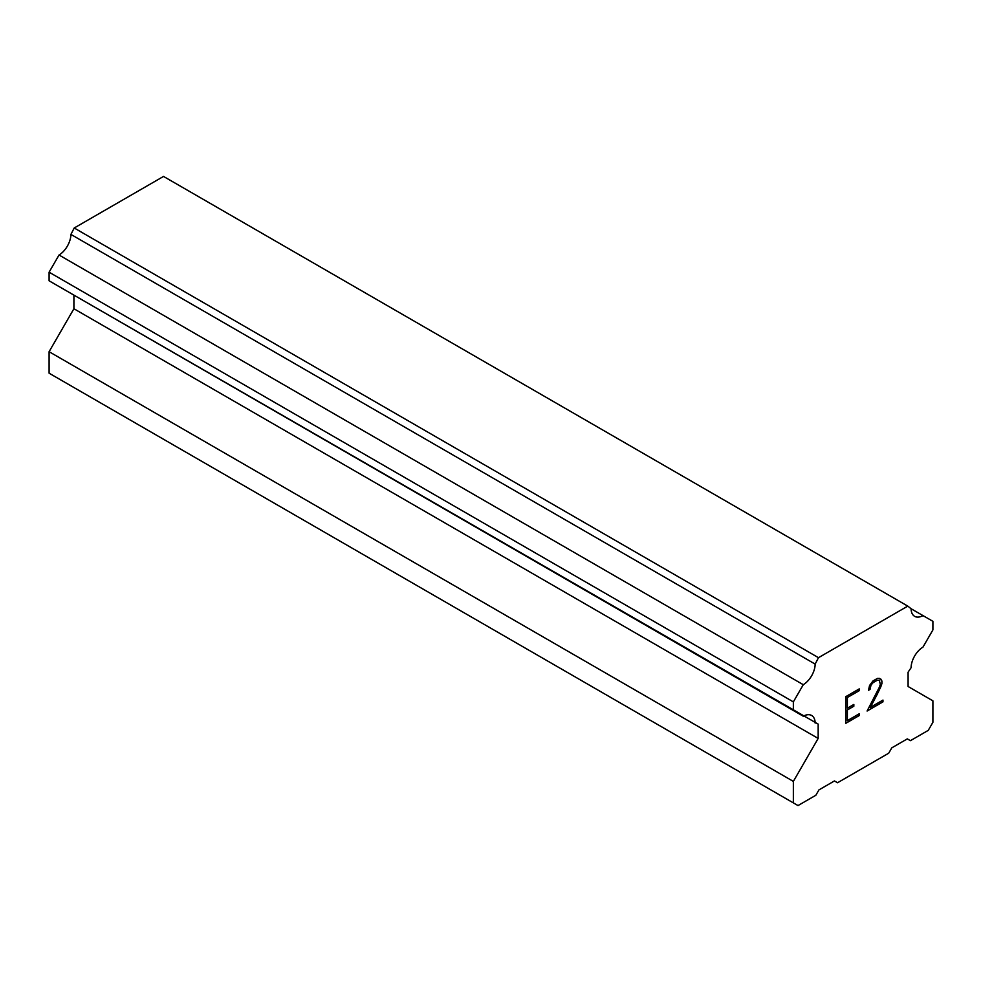 <?xml version="1.0" encoding="UTF-8"?>
<svg xmlns="http://www.w3.org/2000/svg" width="982" height="982" viewBox="0 0 982 982"><rect width="100%" height="100%" fill="white"/><g stroke="black" fill="none" stroke-linecap="round" stroke-linejoin="round"><path stroke-width="1.47" d="M847.368 708.182L853.837 704.45L853.837 706.23L847.368 709.961L847.368 720.628L859.238 713.779L859.238 715.559L845.833 723.292L845.833 696.631L859.238 688.885L859.238 690.665L847.368 697.515L847.368 708.182L847.331 697.49L859.201 690.641L859.201 688.91M853.837 706.23L853.8 704.475M847.368 709.961L853.8 706.205M847.368 720.628L847.331 709.937M859.238 715.559L859.201 713.804M845.833 723.255L859.201 715.534M870.04 687.952L871.022 684.994L870.04 689.413L868.469 690.321L869.573 685.485L872.973 680.956L877.405 678.402L879.651 678.39L881.897 680.992L880.756 679.016M881.897 680.992L881.897 683.632L881.861 680.968M881.897 683.632L880.793 686.823L881.861 683.607M880.793 686.823L877.491 693.709L880.756 686.799M877.527 693.722L870.359 707.359L877.491 693.709M870.359 707.359L882.965 700.08L882.965 701.86L882.928 700.105M870.04 689.413L870.003 687.928M868.469 690.272L870.003 689.389M873.096 682.662L871.059 685.019L873.047 682.65L877.233 680.231L879.283 680.231L877.27 680.256L873.047 682.65M882.965 701.86L867.094 711.029L879.283 687.388L880.326 684.356L879.32 680.256M867.131 710.956L882.928 701.835M815.17 723.083A17.099 9.869 -60 0 0 811.635 715.485A17.099 9.869 -60 0 0 803.276 716.222L793.358 710.489L793.358 701.897L803.276 684.699A17.099 9.869 -60 0 0 815.17 664.102L818.472 657.682L907.785 606.115L911.087 608.73A17.099 9.869 -60 0 0 914.623 616.328A17.099 9.869 -60 0 0 922.97 615.591L932.9 621.324L932.9 629.916L922.97 647.113A17.111 9.881 -60 0 0 911.087 667.711L908.092 672.191L908.092 686.504L932.9 700.829L932.9 722.322L928.248 730.375L910.412 740.673L907.319 738.881L891.816 747.83L888.71 753.206L837.548 782.74L834.442 780.948L818.939 789.909L815.833 795.273L798.01 805.571L793.358 802.883L793.358 781.402L818.166 738.427L818.166 724.102L70.913 293.397M73.908 295.116L73.908 308.741L49.1 351.703L49.1 373.197L793.358 802.883M59.03 286.523L803.276 716.222M907.785 606.115L163.528 176.429L74.215 227.996L70.913 234.416A17.099 9.869 -60 0 1 59.03 255.013L49.1 272.198L49.1 280.803L793.358 710.489M922.97 615.591L911.087 608.73M818.472 657.682L74.215 227.996M815.17 664.102L70.913 234.416M803.276 684.699L59.03 255.013M793.358 701.897L49.1 272.198M818.166 738.427L73.908 308.741M793.358 781.402L49.1 351.703"/></g></svg>
